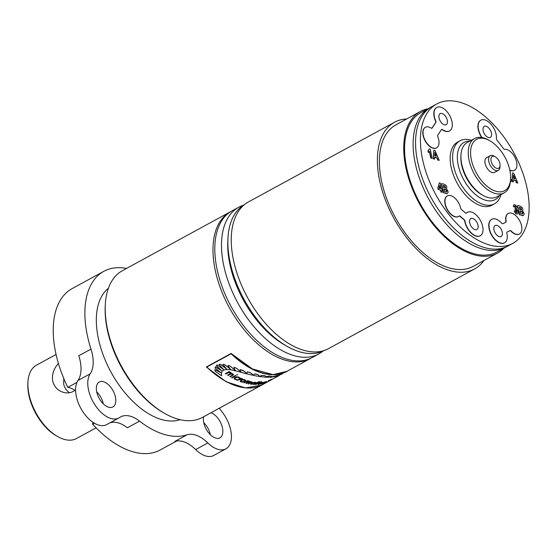 <?xml version="1.0" encoding="UTF-8"?>
<svg xmlns="http://www.w3.org/2000/svg" width="557" height="557" viewBox="0 0 557 557"><rect width="100%" height="100%" fill="white"/><g stroke="black" fill="none" stroke-linecap="round" stroke-linejoin="round"><path stroke-width="0.84" d="M227.973 238.152L227.82 241.056A79.804 44.511 61.4 0 0 284.425 344.818L286.946 346.259A83.146 46.37 -118.6 0 1 227.973 238.152A83.146 46.37 -118.6 0 1 244.544 204.551M477.99 225.23A6.266 3.495 -118.6 0 1 476.855 229.54A6.266 3.495 -118.6 0 1 470.79 225.71A6.266 3.495 -118.6 0 1 470.853 218.539A6.266 3.495 -118.6 0 1 477.99 225.23M447.313 120.361A6.266 3.495 -118.6 0 1 446.171 124.664A6.266 3.495 -118.6 0 1 440.107 120.841A6.266 3.495 -118.6 0 1 440.169 113.663A6.266 3.495 -118.6 0 1 447.313 120.361M491.434 133.088A6.266 3.495 -118.6 0 1 490.299 137.398A6.266 3.495 -118.6 0 1 484.228 133.569A6.266 3.495 -118.6 0 1 484.298 126.39A6.266 3.495 -118.6 0 1 491.434 133.088M502.261 232.234A6.266 3.495 -118.6 0 1 501.126 236.544A6.266 3.495 -118.6 0 1 495.055 232.715A6.266 3.495 -118.6 0 1 495.124 225.536A6.266 3.495 -118.6 0 1 502.261 232.234M431.842 128.256A1.671 0.933 61.4 0 0 431.933 128.138L435.609 122.589A1.671 0.933 61.4 0 0 435.532 121.085A13.368 7.457 -118.6 0 1 436.549 107.55A13.368 7.457 -118.6 0 1 436.66 107.487M449.464 130.958A13.368 7.457 -118.6 0 1 449.36 131.02A13.368 7.457 -118.6 0 1 442.286 129.725A1.671 0.933 61.4 0 0 441.513 129.523M442.502 129.607A13.368 7.457 61.4 0 0 449.576 130.902A13.368 7.457 61.4 0 0 449.722 115.591A13.368 7.457 61.4 0 0 436.772 107.424A13.368 7.457 61.4 0 0 435.755 120.96A1.671 0.933 -118.6 0 1 435.825 122.47L432.155 128.019A1.671 0.933 -118.6 0 1 431.954 128.207A1.671 0.933 -118.6 0 1 431.139 128.089A11.697 6.524 61.4 0 0 425.423 127.275A11.697 6.524 61.4 0 0 425.297 140.67A11.697 6.524 61.4 0 0 436.625 147.821A11.697 6.524 61.4 0 0 437.781 136.604A1.671 0.933 -118.6 0 1 437.746 135.191L441.423 129.635A1.671 0.933 -118.6 0 1 441.617 129.447A1.671 0.933 -118.6 0 1 442.502 129.607L442.286 129.725M436.514 147.877A11.697 6.524 -118.6 0 1 436.409 147.939A11.697 6.524 -118.6 0 1 425.075 140.789A11.697 6.524 -118.6 0 1 425.207 127.4A11.697 6.524 -118.6 0 1 425.311 127.337M510.073 230.64A1.671 0.933 -118.6 0 1 511.222 231.071A11.697 6.524 61.4 0 0 519.479 233.989A11.697 6.524 61.4 0 0 519.604 220.6A11.697 6.524 61.4 0 0 508.269 213.449A11.697 6.524 61.4 0 0 506.097 221.22A1.671 0.933 -118.6 0 1 505.791 222.327A1.671 0.933 -118.6 0 1 505.756 222.34L502.874 223.684A1.671 0.933 -118.6 0 1 501.662 223.183A13.368 7.457 61.4 0 0 491.72 219.305A13.368 7.457 61.4 0 0 491.58 234.608A13.368 7.457 61.4 0 0 504.531 242.775A13.368 7.457 61.4 0 0 506.863 233.195A1.671 0.933 -118.6 0 1 507.155 231.99A1.671 0.933 -118.6 0 1 507.19 231.977L510.073 230.64L507.079 232.046M519.368 234.051A11.697 6.524 -118.6 0 1 519.256 234.114A11.697 6.524 -118.6 0 1 510.999 231.19A1.671 0.933 61.4 0 0 509.85 230.758M504.419 242.838A13.368 7.457 -118.6 0 1 504.308 242.894A13.368 7.457 -118.6 0 1 491.358 234.734A13.368 7.457 -118.6 0 1 491.504 219.423A13.368 7.457 -118.6 0 1 491.615 219.367M505.652 222.396A1.671 0.933 61.4 0 0 505.881 221.338A11.697 6.524 -118.6 0 1 508.054 213.575A11.697 6.524 -118.6 0 1 508.165 213.512M520.53 213.456L520.029 211.012L520.99 211.291C522.891 212.391 523.371 213.282 522.431 213.951L520.53 213.456M522.215 214.076C523.155 213.401 522.675 212.509 520.774 211.409L520.071 211.207M521.352 209.926L519.723 209.488L519.291 207.371L520.997 207.893L521.631 209.892M521.136 210.052L520.774 208.012L519.333 207.566M522.856 215.705L519.653 214.661L523.079 215.587C524.617 214.668 524.416 213.108 522.48 210.894L522.285 210.999M519.437 214.779L517.578 205.624L519.653 214.661M522.48 210.894C523.587 208.2 522.027 206.403 517.794 205.505M436.326 156.141L434.745 155.688L434.836 152.521L436.326 156.141M436.02 156.057L434.815 153.126M434.648 159.065L433.186 158.829L433.799 150.209L433.402 158.71L434.648 159.065L434.697 157.13L437.015 157.791L437.941 160.019L439.215 160.388L435.031 150.564L433.799 150.209M437.941 160.019L439.215 160.388M437.718 160.138L437.015 157.791M436.792 157.916L434.697 157.311M440.413 188.614L439.083 188.231L439.779 185.488L440.413 188.614M440.155 188.538L439.647 186.017M442.174 192.304L441.805 190.466L442.523 190.675L442.209 189.129L441.492 188.92L440.308 183.121L439.376 182.849L438.046 187.939L438.359 189.471L440.726 190.153L441.102 191.998L442.174 192.304L441.102 191.998M440.886 192.116L440.726 190.153M440.51 190.271L438.359 189.471M438.143 189.589L438.046 187.939M437.83 188.057L439.376 182.849M441.84 190.661L442.523 190.675M517.488 213.979L515.879 213.777L514.083 210.95L516.095 213.651L517.606 213.93L518.135 213.206L517.947 210.95L516.59 209.14L517.035 207.427L515.789 205.192L513.965 204.663L513.498 206.48L514.591 207.058L514.793 206.062L515.608 206.459L515.406 209.543L516.541 210.135L517.028 212.001L516.269 212.433L515.35 210.936L514.299 210.825M516.652 212.53L516.715 211.173L515.406 209.543M515.183 209.669L515.016 208.276L515.754 208.158M515.016 208.276L515.608 206.459M515.385 206.577L514.696 206.146M513.498 206.48L514.591 207.058M513.276 206.598L513.86 204.732M428.779 152.207L428.256 152.437L427.929 150.843L429.322 148.879L428.145 150.724L428.472 152.312L429.635 151.4L430.979 158.007L432.093 158.327L430.22 149.144L429.322 148.879M430.979 158.007L432.093 158.327M430.763 158.132L429.447 151.671M427.929 150.843L428.375 150.634M510.609 175.942L510.539 174.849M510.477 181.122L511.862 181.345L511.528 179.716L510.574 179.438M510.491 180.948L511.862 181.345M515.009 178.839L513.498 178.407L513.561 175.225L515.009 178.839M514.71 178.755L513.547 175.866M513.436 181.798L512.029 181.575L512.544 172.928L512.252 181.457L513.436 181.798L513.47 179.848L515.685 180.489L516.59 182.71L517.808 183.058L513.728 173.269L512.544 172.928M516.59 182.71L517.808 183.058M516.374 182.828L515.685 180.489M515.462 180.607L513.47 180.029M444.528 191.531L444.033 189.088L444.973 189.359C446.853 190.452 447.327 191.343 446.401 192.019L444.528 191.531M446.185 192.137C447.104 191.462 446.63 190.571 444.758 189.477L444.068 189.283M445.328 187.994L443.72 187.563L443.288 185.446L444.966 185.961L445.593 187.96M445.113 188.12L444.751 186.08L443.33 185.641M446.825 193.773L443.678 192.736L447.041 193.655C448.552 192.729 448.35 191.162 446.436 188.955L446.241 189.067M443.456 192.861L441.597 183.706L443.678 192.736M446.436 188.955C447.522 186.254 445.983 184.464 441.812 183.587M465.332 212.851L461.509 209.578A1.671 0.933 -118.6 0 1 460.646 208.109A11.697 6.524 61.4 0 0 447.375 195.883A11.697 6.524 61.4 0 0 447.25 209.279A11.697 6.524 61.4 0 0 458.585 216.422A11.697 6.524 61.4 0 0 459.142 216.046A1.671 0.933 -118.6 0 1 459.219 215.998A1.671 0.933 -118.6 0 1 460.249 216.269L464.072 219.542A1.671 0.933 -118.6 0 1 464.956 221.101A13.368 7.457 61.4 0 0 471.326 232.944A13.368 7.457 61.4 0 0 480.259 235.778A13.368 7.457 61.4 0 0 480.406 220.468A13.368 7.457 61.4 0 0 467.455 212.301A13.368 7.457 61.4 0 0 466.481 213.032A1.671 0.933 -118.6 0 1 466.355 213.122A1.671 0.933 -118.6 0 1 465.332 212.851M466.481 213.032L466.258 213.15A1.671 0.933 61.4 0 0 466.258 213.15A13.368 7.457 -118.6 0 1 467.232 212.419A13.368 7.457 -118.6 0 1 467.344 212.363M480.148 235.834A13.368 7.457 -118.6 0 1 480.037 235.896A13.368 7.457 -118.6 0 1 471.111 233.063A13.368 7.457 -118.6 0 1 464.733 221.22A1.671 0.933 61.4 0 0 463.849 219.66L460.026 216.388A1.671 0.933 61.4 0 0 459.114 216.067M458.474 216.485A11.697 6.524 -118.6 0 1 458.362 216.548A11.697 6.524 -118.6 0 1 447.034 209.397A11.697 6.524 -118.6 0 1 447.16 196.001A11.697 6.524 -118.6 0 1 447.271 195.946M509.801 170.038A11.697 6.524 61.4 0 0 514.515 170.282A11.697 6.524 61.4 0 0 515.218 158.035A11.697 6.524 61.4 0 0 504.691 149.311A1.671 0.933 -118.6 0 1 503.521 148.608L496.99 140.113A1.671 0.933 -118.6 0 1 496.426 138.463A13.368 7.457 61.4 0 0 491.211 124.462A13.368 7.457 61.4 0 0 480.9 120.159A13.368 7.457 61.4 0 0 482.021 137.523M514.403 170.345A11.697 6.524 -118.6 0 1 514.292 170.407A11.697 6.524 -118.6 0 1 509.857 170.282M481.68 137.468A13.368 7.457 -118.6 0 1 480.677 120.277A13.368 7.457 -118.6 0 1 480.788 120.221M489.283 244.913A79.386 44.275 61.4 0 0 512.802 243.339A79.386 44.275 61.4 0 0 513.651 152.451A79.386 44.275 61.4 0 0 436.765 103.964A79.386 44.275 61.4 0 0 427.658 176.799A79.386 44.275 61.4 0 0 489.283 244.913M471.375 140.294A35.933 20.038 61.4 0 0 460.012 140.782L457.576 142.112A35.933 20.038 61.4 0 0 453.454 175.079A35.933 20.038 61.4 0 0 481.345 205.909A35.933 20.038 61.4 0 0 491.991 205.199L494.428 203.869A35.933 20.038 61.4 0 0 500.987 194.574M324.174 350.52A83.146 46.37 -118.6 0 1 300 351.92A83.146 46.37 -118.6 0 1 286.946 346.259M460.012 140.782A35.933 20.038 61.4 0 0 455.891 173.749A35.933 20.038 61.4 0 0 483.782 204.579A35.933 20.038 61.4 0 0 494.428 203.869M499.504 195.389A32.591 18.179 -118.6 0 1 485.607 200.248A32.591 18.179 -118.6 0 1 458.773 167.483A32.591 18.179 -118.6 0 1 469.892 141.102M495.312 156.816L494.052 156.092A8.355 4.658 61.4 0 0 490.264 155.688A8.355 4.658 61.4 0 0 489.311 163.354A8.355 4.658 61.4 0 0 495.793 170.526A8.355 4.658 61.4 0 0 498.271 170.358A8.355 4.658 61.4 0 0 499.984 166.961L500.054 165.506A6.684 3.732 -118.6 0 1 496.705 168.36A6.684 3.732 -118.6 0 1 490.961 160.402A6.684 3.732 -118.6 0 1 495.312 156.816A6.684 3.732 -118.6 0 1 500.054 165.506M490.264 155.688L486.616 157.68A8.355 4.658 61.4 0 0 485.655 165.345A8.355 4.658 61.4 0 0 492.137 172.517A8.355 4.658 61.4 0 0 494.616 172.357L498.271 170.358M489.868 140.754L488.607 140.03A30.92 17.246 61.4 0 0 474.592 138.54A30.92 17.246 61.4 0 0 471.041 166.905A30.92 17.246 61.4 0 0 495.041 193.432A30.92 17.246 61.4 0 0 504.203 192.826A30.92 17.246 61.4 0 0 510.532 180.231L510.609 178.783A29.249 16.313 -118.6 0 1 495.953 191.274A29.249 16.313 -118.6 0 1 470.818 156.44A29.249 16.313 -118.6 0 1 489.868 140.754A29.249 16.313 -118.6 0 1 510.609 178.783M504.203 192.826L496.9 196.809A30.92 17.246 -118.6 0 1 487.737 197.422A30.92 17.246 -118.6 0 1 482.884 195.319A30.92 17.246 -118.6 0 1 460.952 155.118A30.92 17.246 -118.6 0 1 467.281 142.522L474.592 138.54M460.952 155.118L460.876 156.566A29.249 16.313 61.4 0 0 481.624 194.595L482.884 195.319M406.714 118.933A83.564 46.607 61.4 0 0 394.579 122.22L248.45 201.933A83.564 46.607 61.4 0 0 238.862 278.597A83.564 46.607 61.4 0 0 303.732 350.297A83.564 46.607 61.4 0 0 328.484 348.647L474.613 268.934A83.564 46.607 61.4 0 0 483.942 260.509M394.579 122.22A83.564 46.607 61.4 0 0 384.991 198.884A83.564 46.607 61.4 0 0 449.861 270.584A83.564 46.607 61.4 0 0 474.613 268.934M427.873 108.817A80.64 44.978 61.4 0 0 420.34 111.497L395.985 124.789A80.64 44.978 61.4 0 0 386.732 198.765A80.64 44.978 61.4 0 0 449.325 267.959A80.64 44.978 61.4 0 0 473.213 266.364L497.568 253.08A80.64 44.978 61.4 0 0 503.904 248.192M420.34 111.497A80.64 44.978 61.4 0 0 411.087 185.481A80.64 44.978 61.4 0 0 473.68 254.674A80.64 44.978 61.4 0 0 497.568 253.08M430.7 107.32A79.386 44.275 61.4 0 0 429.461 107.954L420.939 112.598A79.386 44.275 61.4 0 0 411.825 185.432A79.386 44.275 61.4 0 0 473.45 253.546A79.386 44.275 61.4 0 0 496.969 251.98L505.491 247.329A79.386 44.275 61.4 0 0 506.696 246.633M429.461 107.954A79.386 44.275 61.4 0 0 420.354 180.781A79.386 44.275 61.4 0 0 481.972 248.895A79.386 44.275 61.4 0 0 505.491 247.329M436.765 103.964L431.898 106.624A79.386 44.275 61.4 0 0 422.791 179.451A79.386 44.275 61.4 0 0 484.409 247.566A79.386 44.275 61.4 0 0 507.928 245.999L512.802 243.339M318.743 353.96L312.045 357.615A83.564 46.607 -118.6 0 1 287.294 359.265A83.564 46.607 -118.6 0 1 222.424 287.565A83.564 46.607 -118.6 0 1 232.011 210.901L238.709 207.246A83.564 46.607 61.4 0 0 229.122 283.917A83.564 46.607 61.4 0 0 293.992 355.617A83.564 46.607 61.4 0 0 318.743 353.96A83.564 46.607 61.4 0 0 322.928 351.126M243.36 205.268A83.564 46.607 61.4 0 0 238.709 207.246M27.927 382.179L27.85 383.627A40.111 22.371 61.4 0 0 28.797 394.864A40.111 22.371 61.4 0 0 56.299 435.783L57.559 436.5A41.782 23.303 -118.6 0 1 28.908 393.883A41.782 23.303 -118.6 0 1 27.927 382.179A41.782 23.303 -118.6 0 1 36.483 365.162L56.062 354.482M63.776 378.475L63.686 384.114C64.459 387.561 66.367 390.436 69.409 392.734M96.083 427.839L76.497 438.519A41.782 23.303 -118.6 0 1 57.559 436.5M74.944 390.311L73.259 391.432C70.224 393.019 66.917 393.319 63.331 392.33C57.775 390.617 54.217 386.816 52.657 380.932C51.794 374.534 53.709 368.685 58.401 363.401M260.592 385.688L202.449 417.402A83.564 46.607 -118.6 0 1 164.573 413.371A83.564 46.607 -118.6 0 1 105.301 304.721A83.564 46.607 -118.6 0 1 122.415 270.688L230.187 211.897A83.564 46.607 61.4 0 0 229.289 307.575A83.564 46.607 61.4 0 0 310.221 358.611A83.564 46.607 61.4 0 0 311.126 358.095M105.301 304.721L105.231 306.169A81.893 45.674 61.4 0 0 163.312 412.646L164.573 413.371M231.106 211.416A83.564 46.607 61.4 0 0 230.187 211.897M261.971 385.019L245.449 387.944L226.184 381.775L206.341 366.993L231.148 353.41A83.564 46.607 61.4 0 0 287.085 371.234L310.221 358.611M270.709 379.749L268.599 380.744L270.73 379.707M269.985 380.013L270.528 379.853M269.727 380.104L269.296 380.528M268.725 380.577L269.525 380.139M234.922 369.785L235.896 370.941L241.522 372.41L236.293 368.156L233.794 367.335L234.922 369.785M241.515 372.403L247.238 373.984L246.479 373.169L243.144 370.537L240.359 369.597L240.304 370.781L241.522 372.41M233.794 367.335L236.3 368.093L241.125 371.965M279.53 375.362L264.303 383.662A83.647 46.656 -118.6 0 1 262.549 384.713A83.647 46.656 -118.6 0 1 206.751 367.063L231.106 353.779A83.647 46.656 61.4 0 0 286.904 371.428A83.647 46.656 61.4 0 0 287.085 371.331M206.8 367.035A83.564 46.607 61.4 0 0 262.507 384.636L279.496 375.376M206.341 366.993L231.127 353.465L252.488 368.978L273.09 374.631L287.127 371.31L288.818 370.301M260.808 381.698L261.658 381.51L260.808 381.698M260.641 381.824L261.616 381.482M236.795 374.645L237.721 374.826L236.795 374.645M236.628 374.84L237.714 374.791M235.931 375.801L235.444 375.529L231.615 377.611L232.109 377.89L235.931 375.731A83.564 46.607 61.4 0 1 235.437 375.46L235.444 375.529M231.615 377.611L235.437 375.46M259.444 382.506L255.614 384.595L259.416 382.429A83.564 46.607 61.4 0 0 259.847 382.422L259.875 382.499M255.614 384.595L259.416 382.429M242.553 378.837L240.54 378.864L241.313 378.447L240.84 378.238L237.01 380.327L242.615 378.864M240.533 378.795L242.316 378.76M237.01 380.327L240.833 378.168A83.564 46.607 61.4 0 0 241.306 378.377L241.313 378.447M258.17 382.499L259.736 381.642L257.174 382.457L253.915 384.574L258.17 382.499M256.721 382.708L257.153 382.381A83.564 46.607 61.4 0 0 257.717 382.408L259.29 381.552A83.564 46.607 61.4 0 0 259.708 381.566L259.736 381.642M253.915 384.574L257.139 382.722M258.302 382.422A83.564 46.607 61.4 0 0 258.754 382.429L258.782 382.506M239.788 377.876L239.204 378.189L237.567 377.228L235.444 377.695L234.769 378.774L236.843 379.533L236.259 379.853L234.072 378.851L234.49 377.757L236.321 376.95L238.396 377.005L239.719 377.764M234.024 378.488L234.483 377.688L236.314 376.88L238.389 376.936L239.621 377.66M234.72 378.426L235.291 379.164L236.843 379.533M261.351 383.996L264.784 381.984L266.671 381.566L263.322 383.515L265.71 381.9L261.351 383.996M265.16 381.907L265.125 381.83A83.564 46.607 61.4 0 1 264.749 381.907L260.954 384.072M262.932 383.62L265.974 381.914M264.881 382.011L266.671 381.566M230.598 372.431L229.018 372.243L229.616 371.916L229.136 371.589L225.313 373.677L225.787 374.005L228.753 372.515L230.271 372.744L230.507 373.482L227.576 375.188L228.05 375.488L231.016 373.991L232.513 374.172L232.742 374.896L229.832 376.588L230.313 376.866L233.599 374.722L232.826 373.858L231.148 373.663L230.849 372.57M229.018 372.18L230.598 372.361M225.313 373.677L229.143 371.526A83.564 46.607 61.4 0 0 229.616 371.853L229.616 371.916M227.576 375.188L230.619 373.225M229.832 376.588L232.847 374.638M231.148 373.594L232.826 373.789L233.599 374.722M230.856 372.508L231.315 373.281M247.837 381.134L247.635 380.758L243.806 382.847L248.714 381.322L248.923 381.768L245.985 383.432L246.438 383.543L249.397 381.998L250.852 381.83L251.04 382.241L248.575 383.982L251.875 381.963L249.543 381.761L249.494 381.169L247.837 381.134L249.042 381.051M243.806 382.847L247.621 380.682A83.564 46.607 61.4 0 0 248.081 380.814L248.095 380.891M245.985 383.432L249.014 381.427M248.123 383.898L251.137 381.907M249.522 381.684L251.861 381.81M249.028 380.981L249.71 381.357M268.439 380.793L269.282 380.508M269.581 380.375L271.656 379.275M269.08 380.368L271.746 379.282L269.08 380.368M268.899 380.424L272.046 379.136L268.899 380.424M268.126 380.932L271.969 379.129M240.192 370.328L240.359 369.528L244.231 371.296M244.231 371.227L247.238 373.984M275.973 376.476L277.47 375.467L271.155 377.18L275.973 376.476M271.127 377.103L277.47 375.467M221.366 373.051L214.744 369.639L215.343 371.442L221.63 375.801L221.366 373.051M214.744 369.639L220.656 372.605M221.373 372.988L221.63 375.801M221.609 370.718L222.236 371.157L224.067 369.883L217.16 364.995L216.227 365.594L221.609 370.718M216.227 365.594L217.174 364.939L223.608 369.493M222.236 371.157L215.399 366.861L214.981 367.815L215.489 368.372L220.739 372.675L221.407 373.072L222.236 371.157M214.981 367.815L215.413 366.805L220.962 370.217M228.955 368.107L224.534 364.633L222.751 364.375L226.539 368.985L227.165 369.507L230.939 369.792L229.491 368.56M222.751 364.375L224.541 364.57L228.405 367.648M228.412 367.585L228.962 368.045M229.498 368.49L230.501 369.34M230.382 369.221L230.974 369.806L235.876 370.948L229.985 366.067L227.813 365.496L230.382 369.221M227.813 365.496L229.992 366.005L235.876 370.878M253.463 375.021L253.693 375.474L259.91 376.581L257.898 374.603L254.988 373.935L253.463 375.021L254.974 373.858L257.884 374.534L259.917 376.588L265.87 377.193L265.905 376.4L265.132 375.815L262.361 375.432L260.384 375.961L259.91 376.574M259.889 376.184L262.34 375.355L265.111 375.738L265.981 376.623M253.372 375.139L250.365 372.744L247.426 371.895L246.876 372.891L247.266 373.991L253.658 375.369M246.876 372.891L247.419 371.825L250.351 372.675L253.358 375.063M278.751 375.348L279.523 375.035M276.418 376.191L277.929 375.676M277.894 375.599L278.716 375.272M279.489 374.965L282.315 373.893M265.87 377.2L269.024 376.093L271.719 376.393L270.967 377.277L265.87 377.2M265.988 376.859L269.003 376.017L271.719 376.393M223.489 369.395L224.088 369.876L227.096 369.493L220.454 364.341L218.971 364.417L223.489 369.395M218.971 364.417L220.461 364.278L225.996 368.609M226.003 368.539L226.393 368.852M253.344 382.61L254.967 382.534L254.73 383.216L252.878 384.031L251.116 384.003L253.344 382.61M251.513 384.114L251.917 384.198M251.896 384.121L252.363 384.142M252.342 384.065L252.878 384.031M252.85 383.954L253.4 383.87M253.379 383.794L253.895 383.676M253.867 383.599L254.347 383.453M254.326 383.376L254.73 383.216M255.691 382.36L252.328 382.687L250.476 384.198L253.254 384.135L255.809 382.541M250.441 384.086L252.648 382.492L255.67 382.283M240.889 381.336L241.362 381.761L240.993 380.911L242.573 380.041L244.808 380.201L244.878 380.87L243.792 381.573L241.362 381.761M241.348 381.691L241.759 381.858M241.752 381.782L242.225 381.886M242.211 381.81L242.755 381.837M242.741 381.768L243.291 381.733M243.277 381.656L243.792 381.573M243.778 381.496L244.251 381.357M244.238 381.28L244.634 381.113M242.058 382.193L240.227 381.538L241.111 380.208L243.806 379.589L245.637 380.243L244.76 381.517L242.058 382.193M240.185 381.378L240.84 380.292L242.727 379.596L244.718 379.616L245.686 380.389M258.469 384.114L262.284 382.52L258.88 384.246M258.852 384.17L259.235 384.184M259.207 384.107L259.659 384.065M259.632 383.989L260.154 383.898M260.119 383.822L260.662 383.696M260.634 383.62L261.149 383.474M261.115 383.397L261.602 383.244M261.567 383.167L261.985 383.021M258.03 384.518L260.808 383.766L263.036 382.311L259.764 383.07L258.17 383.933L258.03 384.518M257.863 384.434L260.07 382.854L263.036 382.311M219.409 408.156A33.427 18.646 61.4 0 0 222.083 411.895A26.743 14.914 -118.6 0 1 225.933 448.831A26.743 14.914 -118.6 0 1 207.838 442.94A33.427 18.646 61.4 0 0 186.978 434.808A91.919 51.265 -118.6 0 1 139.563 421.127A33.427 18.646 61.4 0 0 120.556 416.914A33.427 18.646 61.4 0 0 119.623 417.492A26.743 14.914 -118.6 0 1 118.878 417.952A26.743 14.914 -118.6 0 1 94.871 404.786A26.743 14.914 -118.6 0 1 90.178 373.844A33.427 18.646 61.4 0 0 90.986 349.107A91.919 51.265 -118.6 0 1 103.804 271.322A91.919 51.265 -118.6 0 1 126.55 268.432M109.715 422.951A33.427 18.646 -118.6 0 1 127.386 427.769L139.563 421.127M94.523 423.264L92.699 424.26A26.743 14.914 61.4 0 0 92.706 422.115M176.597 441.026L160.179 449.979A91.919 51.265 -118.6 0 1 92.699 424.26M186.978 434.808L174.801 441.45A33.427 18.646 -118.6 0 1 195.66 449.583A26.743 14.914 61.4 0 0 213.756 455.473L225.933 448.831M75.599 390.749A26.743 14.914 61.4 0 0 67.801 387.359A91.919 51.265 -118.6 0 1 72.138 288.596L103.804 271.322M67.801 387.359L76.963 382.36M90.986 349.107L78.802 355.749A33.427 18.646 -118.6 0 1 78.001 380.487A26.743 14.914 61.4 0 0 82.694 411.428A26.743 14.914 61.4 0 0 106.7 424.594L118.878 417.952M210.33 434.711A14.204 7.923 61.4 0 0 203.751 422.652A14.204 7.923 -118.6 0 1 203.528 421.287A14.204 7.923 -118.6 0 1 203.688 416.727M210.978 412.751A14.204 7.923 -118.6 0 1 221.672 425.102A14.204 7.923 -118.6 0 1 219.931 437.83A14.204 7.923 -118.6 0 1 203.751 422.652M96.695 391.773A14.204 7.923 -118.6 0 1 99.271 382.005A14.204 7.923 -118.6 0 1 115.111 395.783A14.204 7.923 -118.6 0 1 112.876 406.944A14.204 7.923 -118.6 0 1 96.695 391.773A14.204 7.923 61.4 0 1 102.934 402.426A14.204 7.923 61.4 0 1 103.275 403.825M180.092 419.679A75.209 41.949 -118.6 0 1 110.996 372.104A75.209 41.949 -118.6 0 1 108.399 288.261M195.66 449.583L207.838 442.94M78.001 380.487L90.178 373.844"/></g></svg>
